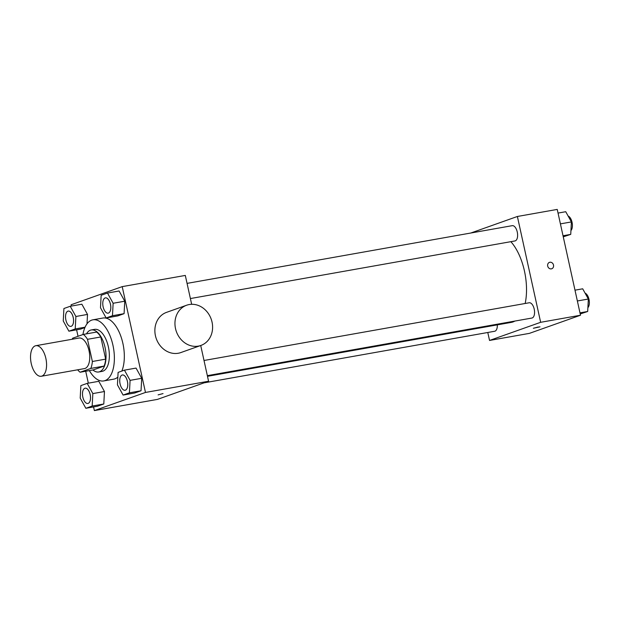 <?xml version="1.0" encoding="UTF-8"?>
<svg xmlns="http://www.w3.org/2000/svg" width="620" height="620" viewBox="0 0 620 620"><rect width="100%" height="100%" fill="white"/><g stroke="black" fill="none" stroke-linecap="round" stroke-linejoin="round"><path stroke-width="0.93" d="M45.857 358.391A15.515 7.673 79.9 0 1 41.261 376.262A15.515 7.673 79.9 0 1 31 362.32A15.515 7.673 79.9 0 1 35.836 345.704A15.515 7.673 79.9 0 1 45.857 358.391M35.836 345.704L79.011 338.04A15.515 7.673 79.9 0 1 89.024 350.726A15.515 7.673 79.9 0 1 84.436 368.598L41.261 376.262M105.656 359.135A20.84 10.3 79.9 0 1 104.098 366.071L93.388 369.869L80.104 372.233L90.815 368.427A20.84 10.3 79.9 0 0 92.372 361.491L105.656 359.135L100.781 336.962A20.84 10.3 79.9 0 0 96.619 332.056L83.336 334.413L72.625 338.218A20.84 10.3 79.9 0 0 72.238 339.241M80.104 372.233A20.84 10.3 79.9 0 1 77.663 369.799M92.372 361.491L87.498 339.318A20.84 10.3 79.9 0 0 83.336 334.413M104.098 366.071L90.815 368.427M100.781 336.962L87.498 339.318M92.899 369.962A21.336 10.548 -100.1 0 0 98.735 371.977A21.336 10.548 -100.1 0 0 99.572 371.752A21.336 10.548 -100.1 0 0 105.222 348.262A21.336 10.548 -100.1 0 0 91.272 329.956A21.336 10.548 -100.1 0 0 86.49 333.854M91.272 329.956L94.597 329.367A21.336 10.548 79.9 0 1 108.368 346.812A21.336 10.548 79.9 0 1 102.897 371.163A21.336 10.548 79.9 0 1 102.052 371.38L98.735 371.977M82.925 334.56A31.039 15.337 79.9 0 1 92.899 319.819A31.039 15.337 79.9 0 1 112.933 345.193A31.039 15.337 79.9 0 1 103.749 380.936A31.039 15.337 79.9 0 1 89.342 370.59M92.899 319.819L102.866 318.045A31.039 15.337 79.9 0 1 122.892 343.418A31.039 15.337 79.9 0 1 121.846 371.062M117.854 377.076A31.039 15.337 79.9 0 1 113.708 379.169L103.749 380.936M85.847 408.286L97.472 406.224L103.796 403.984L104.462 391.522L98.812 381.308L87.188 383.369L80.864 385.617L80.197 398.071L85.847 408.286L92.171 406.046L92.845 393.584L87.188 383.369M75.896 316.487L87.513 314.425L87.009 323.834L87.513 314.425L81.863 304.211L70.238 306.272L63.914 308.512L63.248 320.974L68.898 331.188L75.222 328.949L75.896 316.487L70.238 306.272M80.523 329.127L84.909 327.569L80.523 329.127L68.898 331.188M93.558 406.921L94.364 410.587L145.475 392.445L122.21 286.626L71.099 304.769L71.385 306.063M76.601 329.825L78.027 336.296M85.707 371.233L88.335 383.168M123.093 395.072L134.718 393.003L141.035 390.763L141.709 378.301L136.051 368.086L124.426 370.148L118.102 372.395L117.436 384.849L123.093 395.072L129.417 392.824L130.084 380.362L124.426 370.148M106.144 317.967L117.761 315.906L124.085 313.666L124.76 301.204L119.102 290.989L107.477 293.051L101.153 295.291L100.487 307.753L106.144 317.967L112.468 315.727L113.134 303.265L107.477 293.051M94.364 410.587L157.457 399.389L208.576 381.246L145.475 392.445M163.029 393.584L158.116 394.878L163.029 393.584M208.576 381.246L200.717 345.51M191.658 304.296L185.31 275.427L122.21 286.626M200.911 345.441L180.831 352.571A21.336 18.484 -109.5 0 1 156.271 338.644A21.336 18.484 -109.5 0 1 166.555 312.356L186.636 305.226A21.336 18.484 -109.5 0 1 212.04 322.09A21.336 18.484 -109.5 0 1 200.911 345.441A21.336 18.484 -109.5 0 1 176.351 331.514A21.336 18.484 -109.5 0 1 186.636 305.226M510.857 241.676A44.617 22.049 79.9 0 1 524.45 271.017A44.617 22.049 79.9 0 1 525.163 303.482M514.894 321.067A44.617 22.049 79.9 0 1 511.26 322.392L207.491 376.309M190.394 298.553L514.964 240.947A7.758 3.836 -100.1 0 0 517.382 232.639A7.758 3.836 -100.1 0 0 512.252 225.665L187.054 283.387M497.31 324.872A7.758 3.836 79.9 0 1 494.667 331.266L204.065 382.842M204.011 360.483L529.201 302.769A7.758 3.836 79.9 0 1 534.207 309.109A7.758 3.836 79.9 0 1 531.913 318.045L207.344 375.65M487.785 332.49L489.536 340.45L540.648 322.307L517.382 216.481L470.774 233.027M540.648 322.307L580.498 315.231L529.387 333.374L489.536 340.45M538.276 326.98L533.363 328.274L538.276 326.98M580.498 315.231L557.233 209.413L517.382 216.481M549.467 262.361A3.394 2.937 -109.5 0 1 553.505 265.05A3.394 2.937 -109.5 0 1 551.738 268.762A3.394 2.937 -109.5 0 1 547.832 266.546A3.394 2.937 -109.5 0 1 549.467 262.361A3.394 2.937 -109.5 0 1 553.505 265.05A3.394 2.937 -109.5 0 1 551.738 268.762M539.989 326.817L533.363 328.274M563.262 236.832L570.733 234.383L571.4 221.929L565.742 211.715L558.039 213.078M570.733 234.383L563.03 235.755M571.4 221.929L560.418 223.874M568.153 216.062A7.758 3.836 79.9 0 1 572.051 222.286A7.758 3.836 79.9 0 1 570.935 230.555M580.212 313.937L587.683 311.488L588.349 299.026L582.699 288.812L574.988 290.175M587.683 311.488L579.979 312.852M588.349 299.026L577.367 300.971M585.102 293.159A7.758 3.836 79.9 0 1 589 299.382A7.758 3.836 79.9 0 1 587.892 307.66M110.461 304.211A7.758 3.836 79.9 0 1 108.167 313.147A7.758 3.836 79.9 0 1 108.151 313.154A7.758 3.836 79.9 0 1 103.005 306.187A7.758 3.836 79.9 0 1 105.431 297.871A7.758 3.836 79.9 0 1 105.454 297.871A7.758 3.836 79.9 0 1 110.461 304.211M117.761 315.906L124.085 313.666L112.468 315.727M124.085 313.666L124.76 301.204L113.134 303.265M124.76 301.204L119.102 290.989M105.454 297.871L105.431 297.871A7.758 3.836 79.9 0 1 110.438 304.219A7.758 3.836 79.9 0 1 108.136 313.154L108.136 313.154M73.222 317.432A7.758 3.836 79.9 0 1 70.92 326.368A7.758 3.836 79.9 0 1 70.913 326.376A7.758 3.836 79.9 0 1 65.767 319.409A7.758 3.836 79.9 0 1 68.184 311.093A7.758 3.836 79.9 0 1 68.216 311.093A7.758 3.836 79.9 0 1 73.222 317.432M85.072 327.197L75.222 328.949M87.513 314.425L81.863 304.211M68.216 311.093L68.184 311.093A7.758 3.836 79.9 0 1 73.191 317.44A7.758 3.836 79.9 0 1 70.897 326.376L70.92 326.368M127.41 381.315A7.758 3.836 79.9 0 1 125.116 390.251A7.758 3.836 79.9 0 1 125.1 390.251A7.758 3.836 79.9 0 1 119.962 383.284A7.758 3.836 79.9 0 1 122.38 374.976A7.758 3.836 79.9 0 1 122.404 374.968A7.758 3.836 79.9 0 1 127.41 381.315M134.718 393.003L141.035 390.763L129.417 392.824M141.035 390.763L141.709 378.301L130.084 380.362M141.709 378.301L136.051 368.086M122.404 374.968L122.38 374.976A7.758 3.836 79.9 0 1 127.387 381.315A7.758 3.836 79.9 0 1 125.093 390.251L125.116 390.251M90.171 394.529A7.758 3.836 79.9 0 1 87.877 403.465A7.758 3.836 79.9 0 1 87.862 403.473A7.758 3.836 79.9 0 1 82.716 396.506A7.758 3.836 79.9 0 1 85.134 388.197A7.758 3.836 79.9 0 1 85.165 388.19A7.758 3.836 79.9 0 1 90.171 394.529M97.472 406.224L103.796 403.984L92.171 406.046M103.796 403.984L104.462 391.522L92.845 393.584M104.462 391.522L98.812 381.308M85.165 388.19L85.134 388.197A7.758 3.836 79.9 0 1 90.14 394.537A7.758 3.836 79.9 0 1 87.846 403.473L87.877 403.465"/></g></svg>
